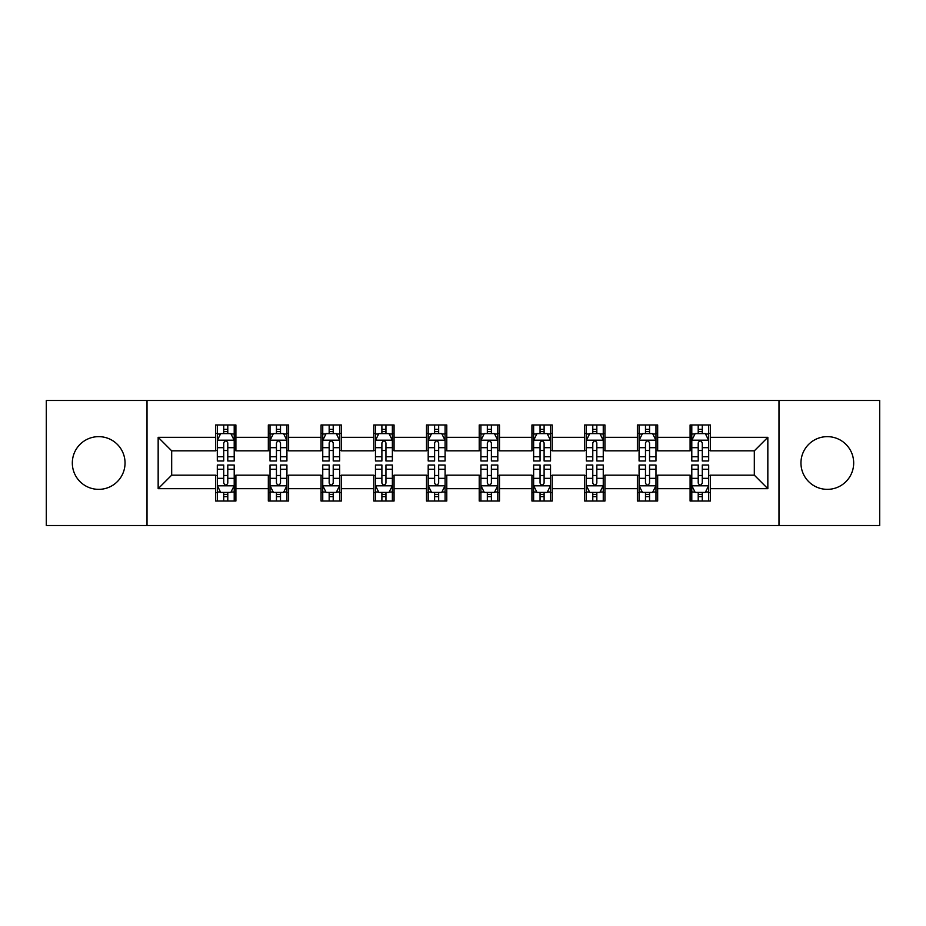 <?xml version="1.0" encoding="UTF-8"?>
<svg xmlns="http://www.w3.org/2000/svg" width="926" height="926" viewBox="0 0 926 926"><rect width="100%" height="100%" fill="white"/><g stroke="black" fill="none" stroke-linecap="round" stroke-linejoin="round"><path stroke-width="1.39" d="M827.312 436.644A26.356 26.356 0 0 0 800.955 463A26.356 26.356 0 0 0 827.312 489.356A26.356 26.356 0 0 0 853.679 463A26.356 26.356 0 0 0 827.312 436.644M98.688 436.644A26.356 26.356 0 0 0 72.321 463A26.356 26.356 0 0 0 98.688 489.356A26.356 26.356 0 0 0 125.045 463A26.356 26.356 0 0 0 98.688 436.644M778.986 525.517L879.7 525.517L879.7 400.483L778.986 400.483L778.986 525.517L147.014 525.517L147.014 400.483L46.3 400.483L46.3 525.517L147.014 525.517M778.986 400.483L147.014 400.483M710.381 437.315L710.381 424.976L690.101 424.976L690.101 437.315L657.668 437.315L657.668 424.976L637.389 424.976L637.389 437.315L604.944 437.315L604.944 424.976L584.665 424.976L584.665 437.315L552.22 437.315L552.22 424.976L531.941 424.976L531.941 437.315L499.496 437.315L499.496 424.976L479.217 424.976L479.217 437.315L446.783 437.315L446.783 424.976L426.504 424.976L426.504 437.315L394.059 437.315L394.059 424.976L373.78 424.976L373.78 437.315L341.335 437.315L341.335 424.976L321.056 424.976L321.056 437.315L288.611 437.315L288.611 424.976L268.332 424.976L268.332 437.315L235.899 437.315L235.899 424.976L215.619 424.976L215.619 437.315L158.161 437.315L158.161 488.685L171.68 475.165L215.619 475.165L215.619 501.024L235.899 501.024L235.899 475.165L268.332 475.165L268.332 501.024L288.611 501.024L288.611 475.165L321.056 475.165L321.056 501.024L341.335 501.024L341.335 475.165L373.78 475.165L373.78 501.024L394.059 501.024L394.059 475.165L426.504 475.165L426.504 501.024L446.783 501.024L446.783 475.165L479.217 475.165L479.217 501.024L499.496 501.024L499.496 475.165L531.941 475.165L531.941 501.024L552.22 501.024L552.22 475.165L584.665 475.165L584.665 501.024L604.944 501.024L604.944 475.165L637.389 475.165L637.389 501.024L657.668 501.024L657.668 475.165L690.101 475.165L690.101 501.024L710.381 501.024L710.381 475.165L754.32 475.165L754.32 450.835L710.381 450.835L710.381 437.315L767.839 437.315L767.839 488.685L710.381 488.685M690.101 488.685L657.668 488.685M637.389 488.685L604.944 488.685M584.665 488.685L552.22 488.685M531.941 488.685L499.496 488.685M479.217 488.685L446.783 488.685M426.504 488.685L394.059 488.685M373.78 488.685L341.335 488.685M321.056 488.685L288.611 488.685M268.332 488.685L235.899 488.685M215.619 488.685L158.161 488.685M690.101 437.315L690.101 450.835L657.668 450.835L657.668 437.315M637.389 437.315L637.389 450.835L604.944 450.835L604.944 437.315M584.665 437.315L584.665 450.835L552.22 450.835L552.22 437.315M531.941 437.315L531.941 450.835L499.496 450.835L499.496 437.315M479.217 437.315L479.217 450.835L446.783 450.835L446.783 437.315M426.504 437.315L426.504 450.835L394.059 450.835L394.059 437.315M373.78 437.315L373.78 450.835L341.335 450.835L341.335 437.315M321.056 437.315L321.056 450.835L288.611 450.835L288.611 437.315M268.332 437.315L268.332 450.835L235.899 450.835L235.899 437.315M215.619 437.315L215.619 450.835L171.68 450.835L158.161 437.315M171.68 450.835L171.68 475.165M767.839 488.685L754.32 475.165M754.32 450.835L767.839 437.315M215.619 433.426L217.309 433.426M223.722 433.426L227.784 433.426M234.209 433.426L235.899 433.426M215.619 450.499L217.309 450.499M223.722 450.499L227.784 450.499M234.209 450.499L235.899 450.499M215.619 475.501L217.309 475.501M223.722 475.501L227.784 475.501M234.209 475.501L235.899 475.501M215.619 492.574L217.309 492.574M223.722 492.574L227.784 492.574M234.209 492.574L235.899 492.574M268.332 475.501L270.022 475.501M276.446 475.501L280.509 475.501M286.921 475.501L288.611 475.501M268.332 492.574L270.022 492.574M276.446 492.574L280.509 492.574M286.921 492.574L288.611 492.574M268.332 433.426L270.022 433.426M276.446 433.426L280.509 433.426M286.921 433.426L288.611 433.426M268.332 450.499L270.022 450.499M276.446 450.499L280.509 450.499M286.921 450.499L288.611 450.499M321.056 475.501L322.746 475.501M329.17 475.501L333.221 475.501M339.645 475.501L341.335 475.501M321.056 492.574L322.746 492.574M329.17 492.574L333.221 492.574M339.645 492.574L341.335 492.574M321.056 433.426L322.746 433.426M329.17 433.426L333.221 433.426M339.645 433.426L341.335 433.426M321.056 450.499L322.746 450.499M329.17 450.499L333.221 450.499M339.645 450.499L341.335 450.499M373.78 475.501L375.47 475.501M381.894 475.501L385.945 475.501M392.369 475.501L394.059 475.501M373.78 492.574L375.47 492.574M381.894 492.574L385.945 492.574M392.369 492.574L394.059 492.574M373.78 433.426L375.47 433.426M381.894 433.426L385.945 433.426M392.369 433.426L394.059 433.426M373.78 450.499L375.47 450.499M381.894 450.499L385.945 450.499M392.369 450.499L394.059 450.499M426.504 475.501L428.194 475.501M434.607 475.501L438.669 475.501M445.093 475.501L446.783 475.501M426.504 492.574L428.194 492.574M434.607 492.574L438.669 492.574M445.093 492.574L446.783 492.574M426.504 433.426L428.194 433.426M434.607 433.426L438.669 433.426M445.093 433.426L446.783 433.426M426.504 450.499L428.194 450.499M434.607 450.499L438.669 450.499M445.093 450.499L446.783 450.499M479.217 475.501L480.907 475.501M487.331 475.501L491.393 475.501M497.806 475.501L499.496 475.501M479.217 492.574L480.907 492.574M487.331 492.574L491.393 492.574M497.806 492.574L499.496 492.574M479.217 433.426L480.907 433.426M487.331 433.426L491.393 433.426M497.806 433.426L499.496 433.426M479.217 450.499L480.907 450.499M487.331 450.499L491.393 450.499M497.806 450.499L499.496 450.499M531.941 475.501L533.631 475.501M540.055 475.501L544.106 475.501M550.53 475.501L552.22 475.501M531.941 492.574L533.631 492.574M540.055 492.574L544.106 492.574M550.53 492.574L552.22 492.574M531.941 433.426L533.631 433.426M540.055 433.426L544.106 433.426M550.53 433.426L552.22 433.426M531.941 450.499L533.631 450.499M540.055 450.499L544.106 450.499M550.53 450.499L552.22 450.499M584.665 475.501L586.355 475.501M592.779 475.501L596.83 475.501M603.254 475.501L604.944 475.501M584.665 492.574L586.355 492.574M592.779 492.574L596.83 492.574M603.254 492.574L604.944 492.574M584.665 433.426L586.355 433.426M592.779 433.426L596.83 433.426M603.254 433.426L604.944 433.426M584.665 450.499L586.355 450.499M592.779 450.499L596.83 450.499M603.254 450.499L604.944 450.499M637.389 475.501L639.079 475.501M645.491 475.501L649.554 475.501M655.978 475.501L657.668 475.501M637.389 492.574L639.079 492.574M645.491 492.574L649.554 492.574M655.978 492.574L657.668 492.574M637.389 433.426L639.079 433.426M645.491 433.426L649.554 433.426M655.978 433.426L657.668 433.426M637.389 450.499L639.079 450.499M645.491 450.499L649.554 450.499M655.978 450.499L657.668 450.499M690.101 475.501L691.791 475.501M698.216 475.501L702.278 475.501M708.691 475.501L710.381 475.501M690.101 492.574L691.791 492.574M698.216 492.574L702.278 492.574M708.691 492.574L710.381 492.574M690.101 433.426L691.791 433.426M698.216 433.426L702.278 433.426M708.691 433.426L710.381 433.426M690.101 450.499L691.791 450.499M698.216 450.499L702.278 450.499M708.691 450.499L710.381 450.499M227.784 429.375L223.722 429.375M234.209 456.738L227.784 456.738L227.784 460.974L234.209 460.974L234.209 440.359L230.829 433.6L220.689 433.6L217.309 440.359L217.309 460.974L223.722 460.974L223.722 456.738L217.309 456.738M217.309 440.359L217.309 424.976M234.209 440.359L234.209 424.976M223.722 433.6L223.722 424.976M227.784 424.976L227.784 433.6M227.784 456.738L227.784 442.894C226.43 440.29 225.076 440.29 223.722 442.894L223.722 456.738M223.722 496.625L227.784 496.625M217.309 469.262L223.722 469.262L223.722 465.026L217.309 465.026L217.309 485.641L220.689 492.4L230.829 492.4L234.209 485.641L234.209 465.026L227.784 465.026L227.784 469.262L234.209 469.262M234.209 485.641L234.209 501.024M217.309 485.641L217.309 501.024M227.784 492.4L227.784 501.024M223.722 501.024L223.722 492.4M223.722 469.262L223.722 483.106C225.076 485.71 226.43 485.71 227.784 483.106L227.784 469.262M280.509 429.375L276.446 429.375M286.921 456.738L280.509 456.738L280.509 460.974L286.921 460.974L286.921 440.359L283.541 433.6L273.401 433.6L270.022 440.359L270.022 460.974L276.446 460.974L276.446 456.738L270.022 456.738M270.022 440.359L270.022 424.976M286.921 440.359L286.921 424.976M276.446 433.6L276.446 424.976M280.509 424.976L280.509 433.6M280.509 456.738L280.509 442.894C279.154 440.29 277.8 440.29 276.446 442.894L276.446 456.738M333.221 429.375L329.17 429.375M339.645 456.738L333.221 456.738L333.221 460.974L339.645 460.974L339.645 440.359L336.265 433.6L326.126 433.6L322.746 440.359L322.746 460.974L329.17 460.974L329.17 456.738L322.746 456.738M322.746 440.359L322.746 424.976M339.645 440.359L339.645 424.976M329.17 433.6L329.17 424.976M333.221 424.976L333.221 433.6M333.221 456.738L333.221 442.894C331.878 440.29 330.524 440.29 329.17 442.894L329.17 456.738M276.446 496.625L280.509 496.625M270.022 469.262L276.446 469.262L276.446 465.026L270.022 465.026L270.022 485.641L273.401 492.4L283.541 492.4L286.921 485.641L286.921 465.026L280.509 465.026L280.509 469.262L286.921 469.262M286.921 485.641L286.921 501.024M270.022 485.641L270.022 501.024M280.509 492.4L280.509 501.024M276.446 501.024L276.446 492.4M276.446 469.262L276.446 483.106C277.8 485.71 279.154 485.71 280.509 483.106L280.509 469.262M329.17 496.625L333.221 496.625M322.746 469.262L329.17 469.262L329.17 465.026L322.746 465.026L322.746 485.641L326.126 492.4L336.265 492.4L339.645 485.641L339.645 465.026L333.221 465.026L333.221 469.262L339.645 469.262M339.645 485.641L339.645 501.024M322.746 485.641L322.746 501.024M333.221 492.4L333.221 501.024M329.17 501.024L329.17 492.4M329.17 469.262L329.17 483.106C330.524 485.71 331.867 485.71 333.221 483.106L333.221 469.262M385.945 429.375L381.894 429.375M392.369 456.738L385.945 456.738L385.945 460.974L392.369 460.974L392.369 440.359L388.989 433.6L378.85 433.6L375.47 440.359L375.47 460.974L381.894 460.974L381.894 456.738L375.47 456.738M375.47 440.359L375.47 424.976M392.369 440.359L392.369 424.976M381.894 433.6L381.894 424.976M385.945 424.976L385.945 433.6M385.945 456.738L385.945 442.894C384.591 440.29 383.248 440.29 381.894 442.894L381.894 456.738M438.669 429.375L434.607 429.375M445.093 456.738L438.669 456.738L438.669 460.974L445.093 460.974L445.093 440.359L441.714 433.6L431.574 433.6L428.194 440.359L428.194 460.974L434.607 460.974L434.607 456.738L428.194 456.738M428.194 440.359L428.194 424.976M445.093 440.359L445.093 424.976M434.607 433.6L434.607 424.976M438.669 424.976L438.669 433.6M438.669 456.738L438.669 442.894C437.315 440.29 435.961 440.29 434.607 442.894L434.607 456.738M491.393 429.375L487.331 429.375M497.806 456.738L491.393 456.738L491.393 460.974L497.806 460.974L497.806 440.359L494.426 433.6L484.286 433.6L480.907 440.359L480.907 460.974L487.331 460.974L487.331 456.738L480.907 456.738M480.907 440.359L480.907 424.976M497.806 440.359L497.806 424.976M487.331 433.6L487.331 424.976M491.393 424.976L491.393 433.6M491.393 456.738L491.393 442.894C490.039 440.29 488.685 440.29 487.331 442.894L487.331 456.738M381.894 496.625L385.945 496.625M375.47 469.262L381.894 469.262L381.894 465.026L375.47 465.026L375.47 485.641L378.85 492.4L388.989 492.4L392.369 485.641L392.369 465.026L385.945 465.026L385.945 469.262L392.369 469.262M392.369 485.641L392.369 501.024M375.47 485.641L375.47 501.024M385.945 492.4L385.945 501.024M381.894 501.024L381.894 492.4M381.894 469.262L381.894 483.106C383.237 485.71 384.591 485.71 385.945 483.106L385.945 469.262M434.607 496.625L438.669 496.625M428.194 469.262L434.607 469.262L434.607 465.026L428.194 465.026L428.194 485.641L431.574 492.4L441.714 492.4L445.093 485.641L445.093 465.026L438.669 465.026L438.669 469.262L445.093 469.262M445.093 485.641L445.093 501.024M428.194 485.641L428.194 501.024M438.669 492.4L438.669 501.024M434.607 501.024L434.607 492.4M434.607 469.262L434.607 483.106C435.961 485.71 437.315 485.71 438.669 483.106L438.669 469.262M487.331 496.625L491.393 496.625M480.907 469.262L487.331 469.262L487.331 465.026L480.907 465.026L480.907 485.641L484.286 492.4L494.426 492.4L497.806 485.641L497.806 465.026L491.393 465.026L491.393 469.262L497.806 469.262M497.806 485.641L497.806 501.024M480.907 485.641L480.907 501.024M491.393 492.4L491.393 501.024M487.331 501.024L487.331 492.4M487.331 469.262L487.331 483.106C488.685 485.71 490.039 485.71 491.393 483.106L491.393 469.262M540.055 496.625L544.106 496.625M533.631 469.262L540.055 469.262L540.055 465.026L533.631 465.026L533.631 485.641L537.011 492.4L547.15 492.4L550.53 485.641L550.53 465.026L544.106 465.026L544.106 469.262L550.53 469.262M550.53 485.641L550.53 501.024M533.631 485.641L533.631 501.024M544.106 492.4L544.106 501.024M540.055 501.024L540.055 492.4M540.055 469.262L540.055 483.106C541.409 485.71 542.752 485.71 544.106 483.106L544.106 469.262M592.779 496.625L596.83 496.625M586.355 469.262L592.779 469.262L592.779 465.026L586.355 465.026L586.355 485.641L589.735 492.4L599.874 492.4L603.254 485.641L603.254 465.026L596.83 465.026L596.83 469.262L603.254 469.262M603.254 485.641L603.254 501.024M586.355 485.641L586.355 501.024M596.83 492.4L596.83 501.024M592.779 501.024L592.779 492.4M592.779 469.262L592.779 483.106C594.122 485.71 595.476 485.71 596.83 483.106L596.83 469.262M645.491 496.625L649.554 496.625M639.079 469.262L645.491 469.262L645.491 465.026L639.079 465.026L639.079 485.641L642.459 492.4L652.598 492.4L655.978 485.641L655.978 465.026L649.554 465.026L649.554 469.262L655.978 469.262M655.978 485.641L655.978 501.024M639.079 485.641L639.079 501.024M649.554 492.4L649.554 501.024M645.491 501.024L645.491 492.4M645.491 469.262L645.491 483.106C646.846 485.71 648.2 485.71 649.554 483.106L649.554 469.262M544.106 429.375L540.055 429.375M550.53 456.738L544.106 456.738L544.106 460.974L550.53 460.974L550.53 440.359L547.15 433.6L537.011 433.6L533.631 440.359L533.631 460.974L540.055 460.974L540.055 456.738L533.631 456.738M533.631 440.359L533.631 424.976M550.53 440.359L550.53 424.976M540.055 433.6L540.055 424.976M544.106 424.976L544.106 433.6M544.106 456.738L544.106 442.894C542.763 440.29 541.409 440.29 540.055 442.894L540.055 456.738M596.83 429.375L592.779 429.375M603.254 456.738L596.83 456.738L596.83 460.974L603.254 460.974L603.254 440.359L599.874 433.6L589.735 433.6L586.355 440.359L586.355 460.974L592.779 460.974L592.779 456.738L586.355 456.738M586.355 440.359L586.355 424.976M603.254 440.359L603.254 424.976M592.779 433.6L592.779 424.976M596.83 424.976L596.83 433.6M596.83 456.738L596.83 442.894C595.476 440.29 594.133 440.29 592.779 442.894L592.779 456.738M649.554 429.375L645.491 429.375M655.978 456.738L649.554 456.738L649.554 460.974L655.978 460.974L655.978 440.359L652.598 433.6L642.459 433.6L639.079 440.359L639.079 460.974L645.491 460.974L645.491 456.738L639.079 456.738M639.079 440.359L639.079 424.976M655.978 440.359L655.978 424.976M645.491 433.6L645.491 424.976M649.554 424.976L649.554 433.6M649.554 456.738L649.554 442.894C648.2 440.29 646.846 440.29 645.491 442.894L645.491 456.738M702.278 429.375L698.216 429.375M708.691 456.738L702.278 456.738L702.278 460.974L708.691 460.974L708.691 440.359L705.311 433.6L695.171 433.6L691.791 440.359L691.791 460.974L698.216 460.974L698.216 456.738L691.791 456.738M691.791 440.359L691.791 424.976M708.691 440.359L708.691 424.976M698.216 433.6L698.216 424.976M702.278 424.976L702.278 433.6M702.278 456.738L702.278 442.894C700.924 440.29 699.57 440.29 698.216 442.894L698.216 456.738M698.216 496.625L702.278 496.625M691.791 469.262L698.216 469.262L698.216 465.026L691.791 465.026L691.791 485.641L695.171 492.4L705.311 492.4L708.691 485.641L708.691 465.026L702.278 465.026L702.278 469.262L708.691 469.262M708.691 485.641L708.691 501.024M691.791 485.641L691.791 501.024M702.278 492.4L702.278 501.024M698.216 501.024L698.216 492.4M698.216 469.262L698.216 483.106C699.57 485.71 700.924 485.71 702.278 483.106L702.278 469.262M234.116 440.186L217.39 440.186M217.309 434.005L220.481 434.005M231.025 434.005L234.209 434.005M223.722 447.675L217.309 447.675M234.209 447.675L227.784 447.675M227.784 431.528L223.722 431.528M217.39 485.814L234.116 485.814M234.209 491.995L231.025 491.995M220.481 491.995L217.309 491.995M227.784 478.325L234.209 478.325M217.309 478.325L223.722 478.325M223.722 494.472L227.784 494.472M286.84 440.186L270.114 440.186M270.022 434.005L273.205 434.005M283.75 434.005L286.921 434.005M276.446 447.675L270.022 447.675M286.921 447.675L280.509 447.675M280.509 431.528L276.446 431.528M339.564 440.186L322.838 440.186M322.746 434.005L325.929 434.005M336.474 434.005L339.645 434.005M329.17 447.675L322.746 447.675M339.645 447.675L333.221 447.675M333.221 431.528L329.17 431.528M270.114 485.814L286.84 485.814M286.921 491.995L283.75 491.995M273.205 491.995L270.022 491.995M280.509 478.325L286.921 478.325M270.022 478.325L276.446 478.325M276.446 494.472L280.509 494.472M322.838 485.814L339.564 485.814M339.645 491.995L336.474 491.995M325.929 491.995L322.746 491.995M333.221 478.325L339.645 478.325M322.746 478.325L329.17 478.325M329.17 494.472L333.221 494.472M392.288 440.186L375.551 440.186M375.47 434.005L378.641 434.005M389.186 434.005L392.369 434.005M381.894 447.675L375.47 447.675M392.369 447.675L385.945 447.675M385.945 431.528L381.894 431.528M445.001 440.186L428.275 440.186M428.194 434.005L431.366 434.005M441.91 434.005L445.093 434.005M434.607 447.675L428.194 447.675M445.093 447.675L438.669 447.675M438.669 431.528L434.607 431.528M497.725 440.186L480.999 440.186M480.907 434.005L484.09 434.005M494.634 434.005L497.806 434.005M487.331 447.675L480.907 447.675M497.806 447.675L491.393 447.675M491.393 431.528L487.331 431.528M375.551 485.814L392.288 485.814M392.369 491.995L389.186 491.995M378.641 491.995L375.47 491.995M385.945 478.325L392.369 478.325M375.47 478.325L381.894 478.325M381.894 494.472L385.945 494.472M428.275 485.814L445.001 485.814M445.093 491.995L441.91 491.995M431.366 491.995L428.194 491.995M438.669 478.325L445.093 478.325M428.194 478.325L434.607 478.325M434.607 494.472L438.669 494.472M480.999 485.814L497.725 485.814M497.806 491.995L494.634 491.995M484.09 491.995L480.907 491.995M491.393 478.325L497.806 478.325M480.907 478.325L487.331 478.325M487.331 494.472L491.393 494.472M533.712 485.814L550.449 485.814M550.53 491.995L547.359 491.995M536.814 491.995L533.631 491.995M544.106 478.325L550.53 478.325M533.631 478.325L540.055 478.325M540.055 494.472L544.106 494.472M586.436 485.814L603.162 485.814M603.254 491.995L600.071 491.995M589.526 491.995L586.355 491.995M596.83 478.325L603.254 478.325M586.355 478.325L592.779 478.325M592.779 494.472L596.83 494.472M639.16 485.814L655.886 485.814M655.978 491.995L652.795 491.995M642.25 491.995L639.079 491.995M649.554 478.325L655.978 478.325M639.079 478.325L645.491 478.325M645.491 494.472L649.554 494.472M550.449 440.186L533.712 440.186M533.631 434.005L536.814 434.005M547.359 434.005L550.53 434.005M540.055 447.675L533.631 447.675M550.53 447.675L544.106 447.675M544.106 431.528L540.055 431.528M603.162 440.186L586.436 440.186M586.355 434.005L589.526 434.005M600.071 434.005L603.254 434.005M592.779 447.675L586.355 447.675M603.254 447.675L596.83 447.675M596.83 431.528L592.779 431.528M655.886 440.186L639.16 440.186M639.079 434.005L642.25 434.005M652.795 434.005L655.978 434.005M645.491 447.675L639.079 447.675M655.978 447.675L649.554 447.675M649.554 431.528L645.491 431.528M708.61 440.186L691.884 440.186M691.791 434.005L694.975 434.005M705.519 434.005L708.691 434.005M698.216 447.675L691.791 447.675M708.691 447.675L702.278 447.675M702.278 431.528L698.216 431.528M691.884 485.814L708.61 485.814M708.691 491.995L705.519 491.995M694.975 491.995L691.791 491.995M702.278 478.325L708.691 478.325M691.791 478.325L698.216 478.325M698.216 494.472L702.278 494.472"/></g></svg>
